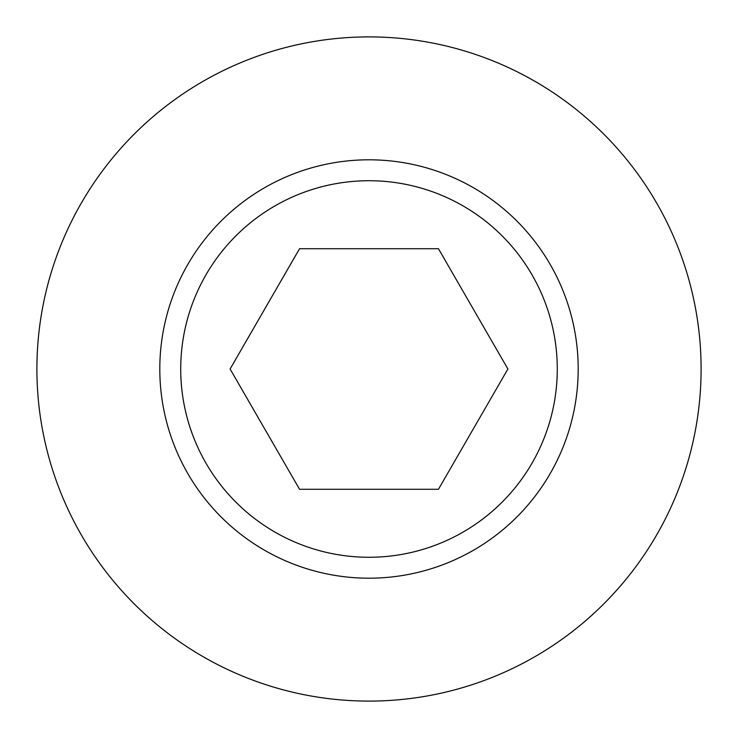 <?xml version="1.0" encoding="UTF-8"?>
<svg xmlns="http://www.w3.org/2000/svg" width="738" height="738" viewBox="0 0 738 738"><rect width="100%" height="100%" fill="white"/><g stroke="black" fill="none" stroke-linecap="round" stroke-linejoin="round"><path stroke-width="1.11" d="M369 557.273A188.273 188.273 0 0 0 557.273 369A188.273 188.273 0 0 0 369 180.727A188.273 188.273 0 0 0 180.727 369A188.273 188.273 0 0 0 369 557.273M369 159.805A209.195 209.195 0 0 1 578.195 369A209.195 209.195 0 0 1 369 578.195A209.195 209.195 0 0 1 159.805 369A209.195 209.195 0 0 1 369 159.805M369 701.1A332.1 332.1 0 0 0 701.1 369A332.1 332.1 0 0 0 369 36.9A332.1 332.1 0 0 0 36.9 369A332.1 332.1 0 0 0 369 701.1M507.901 369L438.446 248.715L299.554 248.715L230.099 369L299.554 489.285L438.446 489.285L507.901 369"/></g></svg>
